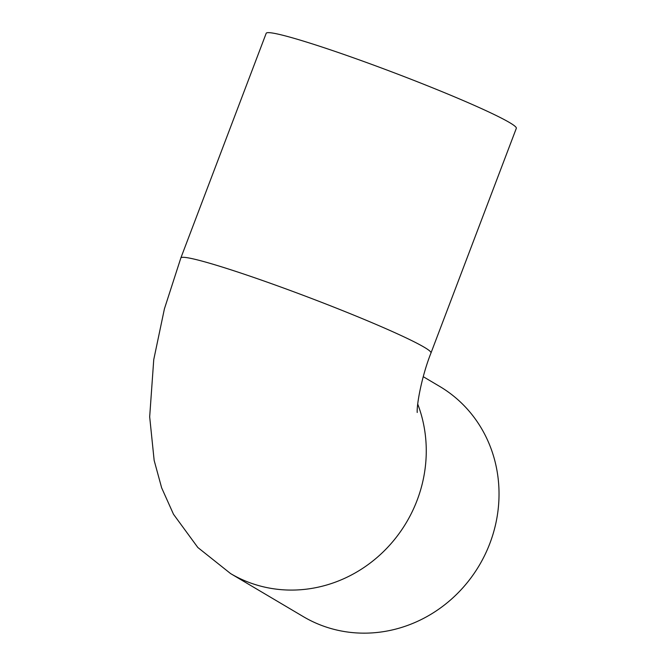 <?xml version="1.0" encoding="UTF-8"?>
<svg xmlns="http://www.w3.org/2000/svg" width="666" height="666" viewBox="0 0 666 666"><rect width="100%" height="100%" fill="white"/><g stroke="black" fill="none" stroke-linecap="round" stroke-linejoin="round"><path stroke-width="1" d="M423.251 376.69L439.652 386.397A133.783 125.266 120.6 0 1 479.304 565.326A133.783 125.266 120.6 0 1 303.363 616.658L230.594 573.584L197.827 547.494L173.501 514.269L161.638 487.812L154.154 460.406L149.675 416.824L153.746 359.64L164.419 308.833L180.852 257.958A133.783 8.541 -159.2 0 1 308.949 297.486A133.783 8.541 -159.2 0 1 430.985 352.972C421.511 376.798 416.625 405.045 417.216 412.495M430.985 352.972L516.325 128.313A133.783 8.541 -159.2 0 0 394.289 72.827A133.783 8.541 -159.2 0 0 266.192 33.3L180.852 257.958M417.724 404.087A133.783 125.266 120.6 0 1 379.678 555.186A133.783 125.266 120.6 0 1 230.594 573.584"/></g></svg>
